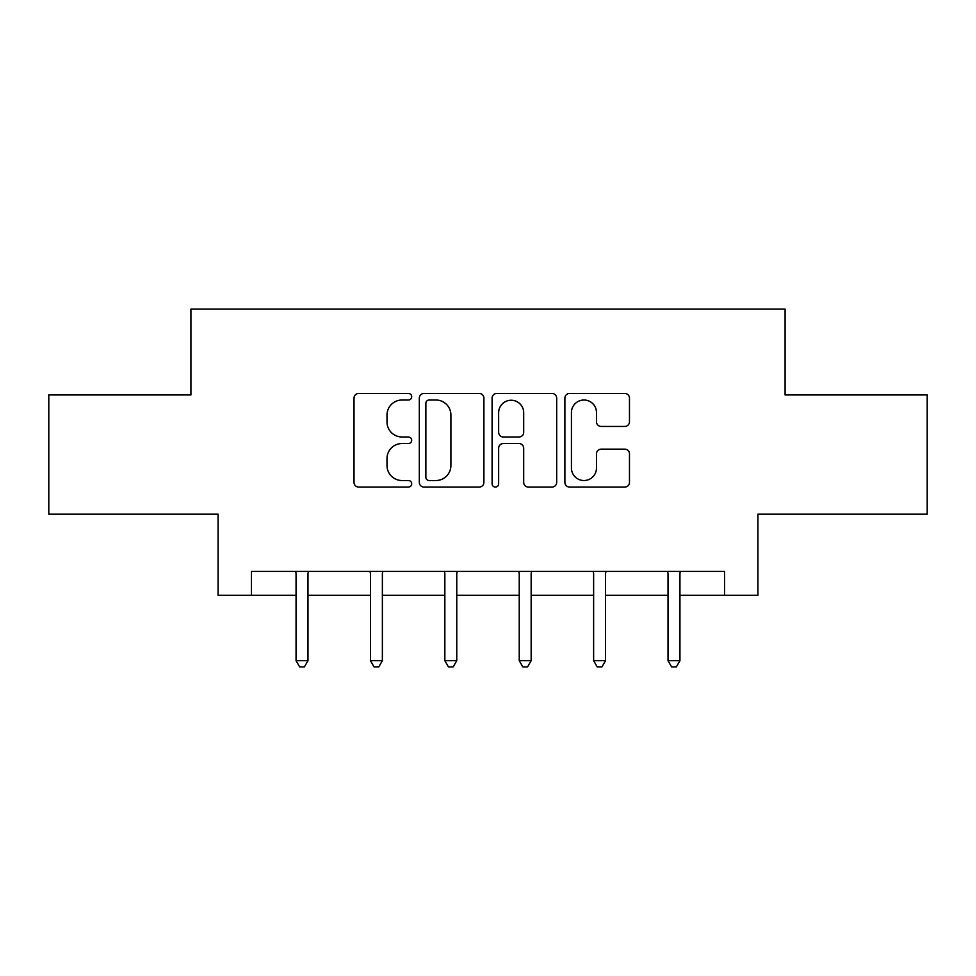 <?xml version="1.0" encoding="UTF-8"?>
<svg xmlns="http://www.w3.org/2000/svg" width="976" height="976" viewBox="0 0 976 976"><rect width="100%" height="100%" fill="white"/><g stroke="black" fill="none" stroke-linecap="round" stroke-linejoin="round"><path stroke-width="1.46" d="M411.701 396.732A3.282 3.282 0 0 0 408.432 393.462L358.692 393.462A4.685 4.685 0 0 0 354.007 398.135L354.007 482.388A4.685 4.685 0 0 0 358.692 487.073L408.432 487.073A3.282 3.282 0 0 0 411.701 483.791A3.282 3.282 0 0 0 408.432 480.521L401.99 480.521A14.982 14.982 0 0 1 387.008 465.54L387.008 458.525A14.982 14.982 0 0 1 401.99 443.543L408.432 443.543A3.282 3.282 0 0 0 411.701 440.261A3.282 3.282 0 0 0 408.432 436.992L401.99 436.992A14.982 14.982 0 0 1 387.008 422.01L387.008 414.983A14.982 14.982 0 0 1 401.99 400.014L408.432 400.014A3.282 3.282 0 0 0 411.701 396.732M624.799 426.451A4.685 4.685 0 0 0 629.483 421.778L629.483 398.135A4.685 4.685 0 0 0 624.799 393.462L569.569 393.462A4.685 4.685 0 0 0 564.884 398.135L564.884 482.388A4.685 4.685 0 0 0 569.569 487.073L624.799 487.073A4.685 4.685 0 0 0 629.483 482.388L629.483 453.84A4.685 4.685 0 0 0 624.799 449.155L601.155 449.155A4.685 4.685 0 0 0 596.482 453.84L596.482 468.004A12.517 12.517 0 0 1 583.953 480.521A12.517 12.517 0 0 1 571.436 468.004L571.436 412.531A12.517 12.517 0 0 1 583.953 400.014A12.517 12.517 0 0 1 596.482 412.531L596.482 421.778A4.685 4.685 0 0 0 601.155 426.451L624.799 426.451M251.466 595.25L251.466 571.399L724.534 571.399L724.534 595.25L757.913 595.25L757.913 514.181L927.2 514.181L927.2 394.963L785.094 394.963L785.094 309.124L190.906 309.124L190.906 394.963L48.8 394.963L48.8 514.181L218.087 514.181L218.087 595.25L296.057 595.25M483.901 398.135A4.685 4.685 0 0 0 479.228 393.462L423.987 393.462A4.685 4.685 0 0 0 419.314 398.135L419.314 482.388A4.685 4.685 0 0 0 423.987 487.073L479.228 487.073A4.685 4.685 0 0 0 483.901 482.388L483.901 398.135M496.772 393.462L552.013 393.462A4.685 4.685 0 0 1 556.686 398.135L556.686 482.388A4.685 4.685 0 0 1 552.013 487.073L528.37 487.073A4.685 4.685 0 0 1 523.697 482.388L523.697 448.228A4.685 4.685 0 0 0 519.012 443.543L503.335 443.543A4.685 4.685 0 0 0 498.651 448.228L498.651 483.791A3.282 3.282 0 0 1 495.369 487.073A3.282 3.282 0 0 1 492.099 483.791L492.099 398.135A4.685 4.685 0 0 1 496.772 393.462M307.977 595.25L370.453 595.25M382.372 595.25L444.849 595.25M456.768 595.25L519.232 595.25M531.151 595.25L593.628 595.25M605.547 595.25L668.023 595.25M679.943 595.25L724.534 595.25M429.135 400.014A3.282 3.282 0 0 0 425.865 403.283L425.865 477.24A3.282 3.282 0 0 0 429.135 480.521L435.93 480.521A14.982 14.982 0 0 0 450.9 465.54L450.9 414.983A14.982 14.982 0 0 0 435.93 400.014L429.135 400.014M523.697 412.763A12.517 12.517 0 0 0 511.168 400.245A12.517 12.517 0 0 0 498.651 412.763L498.651 432.307A4.685 4.685 0 0 0 503.335 436.992L519.012 436.992A4.685 4.685 0 0 0 523.697 432.307L523.697 412.763M308.611 571.399L308.331 572.107A4.77 4.77 0 0 0 307.977 573.888L307.977 660.679L296.057 660.679L296.057 573.888A4.77 4.77 0 0 0 295.716 572.107L295.435 571.399M307.977 660.679L304.402 666.876L299.632 666.876L296.057 660.679M382.995 571.399L382.714 572.107A4.77 4.77 0 0 0 382.372 573.888L382.372 660.679L370.453 660.679L370.453 573.888A4.77 4.77 0 0 0 370.111 572.107L369.819 571.399M382.372 660.679L378.798 666.876L374.028 666.876L370.453 660.679M457.39 571.399L457.11 572.107A4.77 4.77 0 0 0 456.768 573.888L456.768 660.679L444.849 660.679L444.849 573.888A4.77 4.77 0 0 0 444.495 572.107L444.214 571.399M456.768 660.679L453.193 666.876L448.423 666.876L444.849 660.679M531.786 571.399L531.505 572.107A4.77 4.77 0 0 0 531.151 573.888L531.151 660.679L519.232 660.679L519.232 573.888A4.77 4.77 0 0 0 518.89 572.107L518.61 571.399M531.151 660.679L527.577 666.876L522.807 666.876L519.232 660.679M606.181 571.399L605.889 572.107A4.77 4.77 0 0 0 605.547 573.888L605.547 660.679L593.628 660.679L593.628 573.888A4.77 4.77 0 0 0 593.286 572.107L593.005 571.399M605.547 660.679L601.972 666.876L597.202 666.876L593.628 660.679M680.565 571.399L680.284 572.107A4.77 4.77 0 0 0 679.943 573.888L679.943 660.679L668.023 660.679L668.023 573.888A4.77 4.77 0 0 0 667.669 572.107L667.389 571.399M679.943 660.679L676.368 666.876L671.598 666.876L668.023 660.679"/></g></svg>
